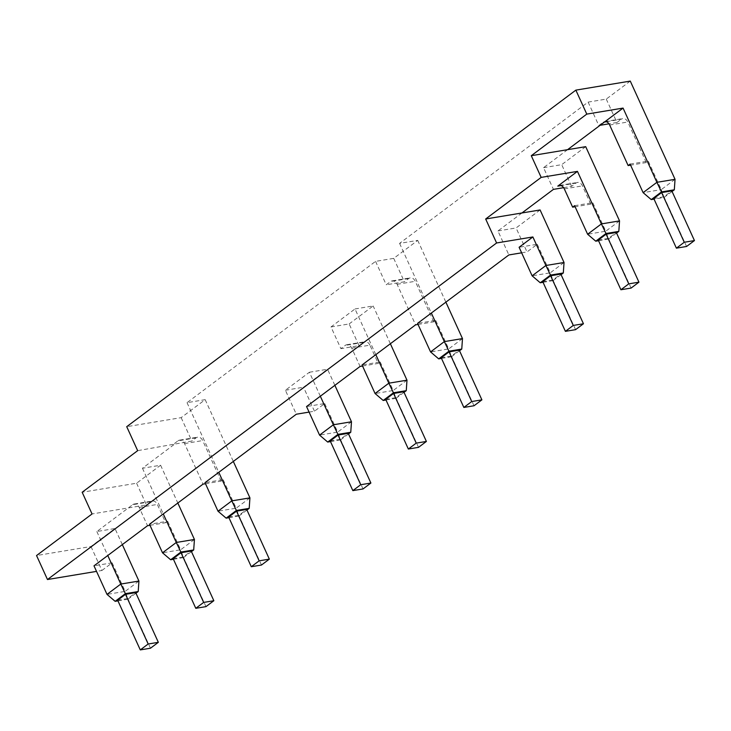 <?xml version="1.0" encoding="UTF-8"?>
<svg xmlns="http://www.w3.org/2000/svg" width="731" height="731" viewBox="0 0 731 731"><rect width="100%" height="100%" fill="white"/><g stroke="black" fill="none" stroke-linecap="round" stroke-linejoin="round"><path stroke-width="0.55" stroke-dasharray="3.65 2.74" d="M630.277 81.095L606.264 99.087L588.126 102.102L399.583 243.386L417.721 240.38L393.717 258.372L375.57 261.378L187.026 402.662L205.173 399.656L181.16 417.648L126.728 426.685M181.16 417.648L191.833 441.058L137.666 450.661M173.951 444.64L142.454 468.242L160.601 465.227L136.587 483.218L82.164 492.255M136.587 483.218L146.474 504.92L92.051 513.957M149.983 525.315L165.672 522.711L157.348 504.436A6.469 4.66 -99.4 0 0 152.35 501A6.469 4.66 -99.4 0 0 150.805 501.676L132.667 504.682L96.848 531.528L114.986 528.513L90.982 546.514L36.55 555.542M90.982 546.514L101.911 570.491L96.529 571.386M521.632 252.825L527.014 251.93L537.248 244.264L519.111 247.27M101.911 570.491L112.145 562.824L93.997 565.831M165.672 522.711L167.646 521.23L149.499 524.246M205.484 483.721L221.173 481.117L223.138 479.646L205 482.652M309.085 412.101L314.458 411.215L324.692 403.539L306.554 406.555M362.539 366.03L378.229 363.426L380.193 361.955L362.055 364.961M418.041 324.445L433.73 321.841L435.694 320.361L417.556 323.376M563.628 187.684L571.587 186.359L575.918 183.115L560.997 185.592M675.042 179.314L661.263 189.64L648.251 161.085L646.286 162.556L627.801 122.013A6.469 4.66 -99.4 0 0 622.812 118.586A6.469 4.66 -99.4 0 0 621.268 119.254L606.346 121.73M606.264 99.087L616.937 122.497L621.268 119.254M205.173 399.656L233.326 461.435M249.929 497.875L236.15 508.191L223.138 479.646M221.173 481.117L202.697 440.574A6.469 4.66 -99.4 0 0 197.699 437.147A6.469 4.66 -99.4 0 0 196.155 437.814L191.833 441.058M187.026 402.662L218.779 472.336M375.57 261.378L386.242 284.788L390.573 281.545A6.469 4.66 80.6 0 1 392.118 280.878A6.469 4.66 80.6 0 1 397.107 284.304L415.583 324.847M375.825 354.645L355.01 308.957L330.997 326.949L340.893 348.65L345.215 345.407A6.469 4.66 80.6 0 1 346.759 344.73A6.469 4.66 80.6 0 1 351.757 348.166L360.081 366.441M320.333 396.229L309.396 372.243L285.392 390.244L296.32 414.221M393.717 258.372L404.38 281.782L386.242 284.788M417.721 240.38L445.873 302.15M462.485 338.59L448.706 348.915L435.694 320.361M433.73 321.841L415.254 281.298A6.469 4.66 -99.4 0 0 410.255 277.862A6.469 4.66 -99.4 0 0 408.711 278.538L404.38 281.782M399.583 243.386L431.327 313.051M567.567 149.681L543.553 167.673L553.44 189.375M521.952 212.968L497.939 230.959L508.877 254.945M588.126 102.102L598.799 125.513L603.121 122.269A6.469 4.66 80.6 0 1 604.665 121.593A6.469 4.66 80.6 0 1 605.104 121.556M616.937 122.497L608.978 123.822M600.105 125.293L598.799 125.513M196.155 437.814L178.017 440.83L173.686 444.073M160.601 465.227L177.825 503.019M194.428 539.46L180.658 549.785L167.646 521.23M150.805 501.676L146.474 504.92M142.454 468.242L163.278 513.92M178.017 440.83A6.469 4.66 80.6 0 1 179.561 440.153A6.469 4.66 80.6 0 1 184.559 443.589L203.035 484.132M122.324 544.613L114.986 528.513M112.145 562.824L125.156 591.379L138.927 581.054M96.848 531.528L107.777 555.514M132.667 504.682A6.469 4.66 80.6 0 1 134.212 504.015A6.469 4.66 80.6 0 1 139.201 507.451L147.534 525.717M540.099 209.961L516.086 227.953L527.014 251.93M537.248 244.264L550.26 272.818L564.04 262.493M497.939 230.959L516.086 227.953M459.516 350.752L451.53 356.737L448.706 348.915L430.568 351.922M380.193 361.955L393.205 390.509L375.067 393.516M351.757 348.166L369.904 345.16L378.229 363.426M324.692 403.539L337.704 432.094L319.566 435.109M334.88 385.328L327.543 369.237L303.529 387.229L314.458 411.215M348.523 433.931L340.527 439.925L337.704 432.094L351.483 421.769M285.392 390.244L303.529 387.229M246.968 510.037L238.973 516.022L236.15 508.191L218.012 511.207M191.467 551.622L183.472 557.607L180.658 549.785L162.51 552.8M135.966 593.216L127.98 599.201L125.156 591.379L107.009 594.385M561.07 274.655L553.084 280.64L550.26 272.818L532.122 275.825M543.553 167.673L561.7 164.658L571.587 186.359M619.541 220.899L605.761 231.224L592.75 202.67L590.785 204.15L582.452 185.875A6.469 4.66 -99.4 0 0 577.463 182.448A6.469 4.66 -99.4 0 0 575.918 183.115M585.705 146.666L561.7 164.658M653.761 198.485L663.94 196.794L671.807 190.901M672.072 191.476L664.086 197.461L654.053 199.124M646.286 162.556L630.597 165.16M664.086 197.461L661.263 189.64L643.116 192.646M630.104 164.091L648.251 161.085M309.396 372.243L327.543 369.237M330.997 326.949L349.144 323.943L359.031 345.644L340.893 348.65M355.01 308.957L373.157 305.951L349.144 323.943M390.372 343.744L373.157 305.951M451.53 356.737L441.497 358.409M404.015 392.346L396.028 398.331L393.205 390.509L406.984 380.184M396.028 398.331L385.995 399.994M369.904 345.16A6.469 4.66 -99.4 0 0 364.906 341.724A6.469 4.66 -99.4 0 0 363.362 342.391L359.031 345.644M340.527 439.925L330.494 441.588M238.973 516.022L228.94 517.685M183.472 557.607L173.448 559.279M127.98 599.201L117.947 600.864M553.084 280.64L543.051 282.303M542.758 281.663L552.938 279.973L560.814 274.079M590.785 204.15L575.096 206.754M616.571 233.061L608.585 239.055L605.761 231.224L587.614 234.24M574.612 205.685L592.75 202.67M598.26 240.079L608.439 238.388L616.306 232.485M608.585 239.055L598.552 240.718M686.573 246.475L663.94 196.794M228.648 517.045L238.827 515.355L246.703 509.461M441.204 357.77L451.383 356.079L459.26 350.176M173.156 558.639L183.326 556.949L191.202 551.046M117.654 600.224L127.824 598.534L135.701 592.64M385.703 399.354L395.882 397.664L403.759 391.77M330.202 440.948L340.381 439.258L348.258 433.355M575.58 329.654L552.938 279.973M631.081 288.069L608.439 238.388M261.47 565.036L238.827 515.355M474.026 405.76L451.383 356.079M205.968 606.629L183.326 556.949M150.467 648.214L127.824 598.534M418.525 447.345L395.882 397.664M363.024 488.938L340.381 439.258M397.107 284.304L415.254 281.298M184.559 443.589L202.697 440.574M139.201 507.451L157.348 504.436M564.314 188.89L582.452 185.875M609.663 125.028L627.801 122.013M408.711 278.538L390.573 281.545M604.436 122.05L603.121 122.269M363.362 342.391L345.215 345.407M559.316 185.455L577.463 182.448M179.561 440.153L197.699 437.147M134.212 504.015L152.35 501M392.118 280.878L410.255 277.862M346.759 344.73L364.906 341.724M604.665 121.593L622.812 118.586"/><path stroke-width="1.1" d="M126.728 426.685L575.854 90.132L586.783 114.109L531.282 155.703L541.168 177.395L485.667 218.989L496.596 242.975L47.478 579.528L36.55 555.542L92.051 513.957L82.164 492.255L137.666 450.661L126.728 426.685M586.783 114.109L623.068 108.087L656.895 182.321L675.042 179.314L630.277 81.095L575.854 90.132M96.529 571.386L47.478 579.528M431.327 313.051L444.338 341.605L430.568 351.922L417.556 323.376L508.877 254.945L521.632 252.825M532.881 236.954L545.893 265.499L532.122 275.825L519.111 247.27L532.881 236.954L496.596 242.975M107.777 555.514L120.789 584.06L107.009 594.385L93.997 565.831L147.534 525.717L149.983 525.315M163.278 513.92L176.29 542.475L162.51 552.8L149.499 524.246L203.035 484.132L205.484 483.721M218.779 472.336L231.791 500.881L218.012 511.207L205 482.652L296.32 414.221L309.085 412.101M319.566 435.109L327.698 442.054L337.932 434.378L333.345 424.784L319.566 435.109L306.554 406.555L360.081 366.441L362.539 366.03M375.825 354.645L388.837 383.19L375.067 393.516L362.055 364.961L415.583 324.847L418.041 324.445M532.122 275.825L540.255 282.769L550.489 275.103L545.893 265.499L564.04 262.493L540.099 209.961L485.667 218.989M521.952 212.968L553.44 189.375L563.628 187.684M577.453 171.374L601.394 223.914L587.614 234.24L574.612 205.685L572.638 207.156L564.314 188.89A6.469 4.66 -99.4 0 0 559.316 185.455A6.469 4.66 -99.4 0 0 557.771 186.122L577.453 171.374L541.168 177.395M587.614 234.24L595.756 241.184L605.99 233.509L601.394 223.914L619.541 220.899L585.705 146.666L531.282 155.703M623.068 108.087L567.567 149.681M675.042 179.314L674.32 189.795L672.072 191.476M654.053 199.124L651.248 199.59L661.482 191.924L656.895 182.321L643.116 192.646L630.104 164.091L628.139 165.571L609.663 125.028A6.469 4.66 80.6 0 0 605.104 121.556M661.482 191.924L674.32 189.795M233.326 461.435L249.929 497.875L249.207 508.356L246.968 510.037M218.012 511.207L226.144 518.151L236.378 510.485L231.791 500.881L249.929 497.875M445.873 302.15L462.485 338.59L461.764 349.071L459.516 350.752M430.568 351.922L438.701 358.875L448.935 351.2L444.338 341.605L462.485 338.59M608.978 123.822L600.105 125.293M177.825 503.019L194.428 539.46L193.706 549.94L191.467 551.622M162.51 552.8L170.643 559.745L180.877 552.069L176.29 542.475L194.428 539.46M107.009 594.385L115.142 601.33L125.376 593.663L120.789 584.06L138.927 581.054L122.324 544.613M334.88 385.328L351.483 421.769L333.345 424.784L320.333 396.229M550.489 275.103L563.318 272.974L564.04 262.493M619.541 220.899L618.819 231.38L616.571 233.061M605.99 233.509L618.819 231.38M661.628 192.582L653.761 198.485L676.403 248.165L686.573 246.475L694.45 240.572L671.807 190.901L661.628 192.582L684.271 242.263L676.403 248.165M630.597 165.16L628.139 165.571M643.116 192.646L651.248 199.59M236.378 510.485L249.207 508.356M375.067 393.516L383.199 400.46L393.433 392.794L388.837 383.19L406.984 380.184L390.372 343.744M448.935 351.2L461.764 349.071M180.877 552.069L193.706 549.94M138.927 581.054L138.214 591.534L135.966 593.216M125.376 593.663L138.214 591.534M563.318 272.974L561.07 274.655M441.497 358.409L438.701 358.875M385.995 399.994L383.199 400.46M330.494 441.588L327.698 442.054M351.483 421.769L350.761 432.249L348.523 433.931M228.94 517.685L226.144 518.151M173.448 559.279L170.643 559.745M117.947 600.864L115.142 601.33M543.051 282.303L540.255 282.769M550.635 275.77L542.758 281.663L565.401 331.344L575.58 329.654L583.448 323.76L560.814 274.079L550.635 275.77L573.268 325.441L565.401 331.344M575.096 206.754L572.638 207.156M606.136 234.176L598.26 240.079L620.902 289.75L631.081 288.069L638.949 282.166L616.306 232.485L606.136 234.176L628.77 283.856L620.902 289.75M598.552 240.718L595.756 241.184M684.271 242.263L694.45 240.572M236.524 511.143L228.648 517.045L251.29 566.726L261.47 565.036L269.346 559.133L246.703 509.461L236.524 511.143L259.167 560.823L251.29 566.726M337.932 434.378L350.761 432.249M393.433 392.794L406.262 390.665L406.984 380.184M449.081 351.867L441.204 357.77L463.847 407.441L474.026 405.76L481.893 399.857L459.26 350.176L449.081 351.867L471.714 401.547L463.847 407.441M181.023 552.737L173.156 558.639L195.789 608.311L205.968 606.629L213.845 600.727L191.202 551.046L181.023 552.737L203.666 602.417L195.789 608.311M125.522 594.33L117.654 600.224L140.288 649.905L150.467 648.214L158.344 642.321L135.701 592.64L125.522 594.33L148.165 644.002L140.288 649.905M393.58 393.461L385.703 399.354L408.346 449.035L418.525 447.345L426.392 441.442L403.759 391.77L393.58 393.461L416.222 443.132L408.346 449.035M406.262 390.665L404.015 392.346M338.078 435.046L330.202 440.948L352.845 490.62L363.024 488.938L370.891 483.036L348.258 433.355L338.078 435.046L360.721 484.726L352.845 490.62M573.268 325.441L583.448 323.76M628.77 283.856L638.949 282.166M259.167 560.823L269.346 559.133M471.714 401.547L481.893 399.857M203.666 602.417L213.845 600.727M148.165 644.002L158.344 642.321M416.222 443.132L426.392 441.442M360.721 484.726L370.891 483.036M560.997 185.592L557.771 186.122M606.346 121.73L604.436 122.05"/></g></svg>
